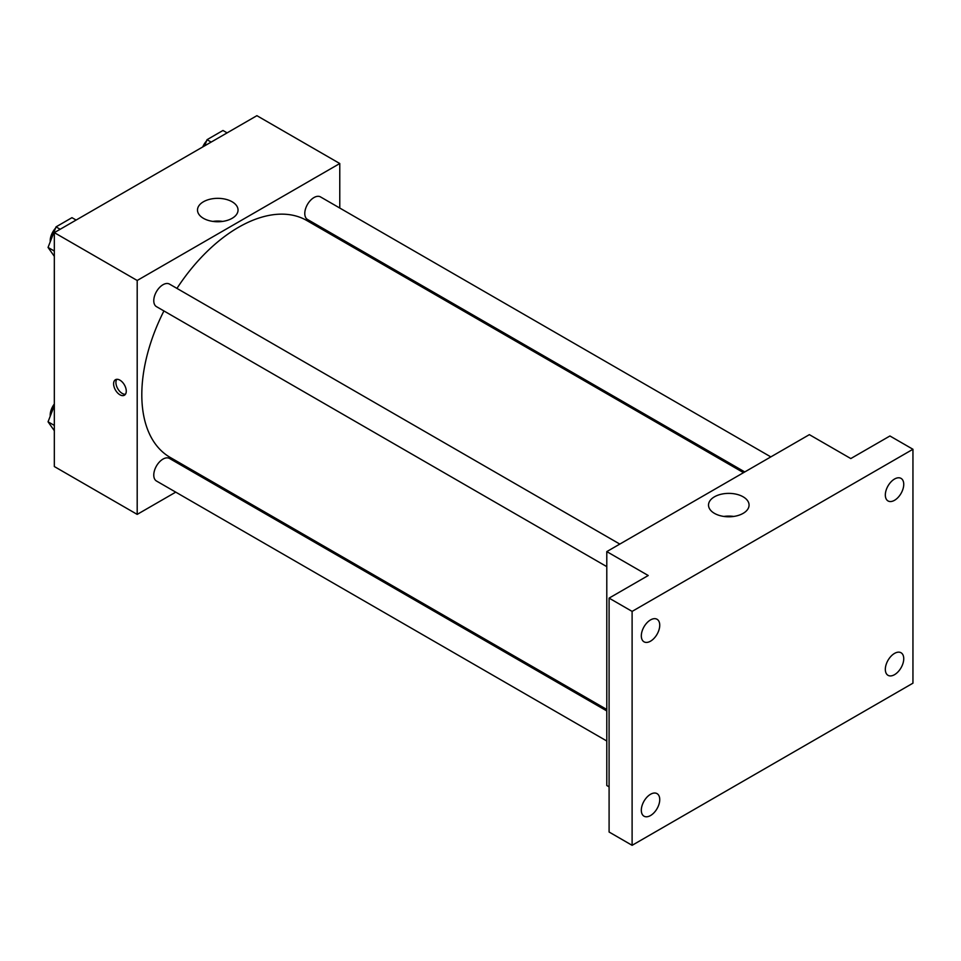<?xml version="1.0" encoding="UTF-8"?>
<svg xmlns="http://www.w3.org/2000/svg" width="961" height="961" viewBox="0 0 961 961"><rect width="100%" height="100%" fill="white"/><g stroke="black" fill="none" stroke-linecap="round" stroke-linejoin="round"><path stroke-width="1.44" d="M175.743 492.14L137.195 514.387L54.333 466.541L54.333 232.634L256.899 115.68L339.774 163.526L339.774 208.032M203.047 476.38L201.786 477.1M163.923 310.944A136.726 78.934 120 0 0 141.808 394.779A136.726 78.934 120 0 0 170.121 457.376L606.787 709.482M743.526 472.656L306.847 220.549A136.726 78.934 120 0 0 176.944 288.396M339.774 238.112L339.774 239.553M137.195 514.387L137.195 280.48L339.774 163.526M770.818 456.895L320.493 196.909A13.022 7.52 120 0 0 310.463 200.393A13.022 7.52 120 0 0 304.781 213.498A13.022 7.52 120 0 0 307.472 219.456L744.775 471.935M606.787 710.936L169.496 458.457A13.022 7.52 120 0 0 159.454 461.953A13.022 7.52 120 0 0 153.772 475.046A13.022 7.52 120 0 0 156.475 481.017L606.787 741.003M606.787 566.642L156.475 306.643A13.022 7.52 -60 0 1 156.475 291.603A13.022 7.52 -60 0 1 169.496 284.096L619.809 544.082M137.195 280.48L54.333 232.634M203.432 218.327A20.277 11.7 180 0 1 197.498 210.051A20.277 11.7 180 0 1 217.763 198.338A20.277 11.7 180 0 1 238.04 210.051A20.277 11.7 180 0 1 225.523 220.862A20.277 11.7 180 0 1 203.432 218.327M126.263 391.127A8.949 5.165 60 0 1 124.413 395.223A8.949 5.165 60 0 1 115.464 390.058A8.949 5.165 60 0 1 115.464 379.715A8.949 5.165 60 0 1 122.359 382.118A8.949 5.165 60 0 1 126.263 391.127M125.423 394.286A8.949 5.165 60 0 1 117.783 388.712A8.949 5.165 60 0 1 116.774 379.307M212.849 221.402A20.277 11.7 180 0 1 222.676 221.402M609.094 786.843L606.787 785.509L606.787 551.602L809.366 434.648L850.797 458.565L889.934 435.982L912.95 449.267L912.95 683.175L632.11 845.32L609.094 832.022L609.094 598.114L648.231 575.519L606.787 551.602M632.11 845.32L632.11 611.4L609.094 598.114M632.11 611.4L912.95 449.267M714.455 513.366A20.277 11.7 180 0 1 708.521 505.09A20.277 11.7 180 0 1 728.798 493.377A20.277 11.7 180 0 1 749.063 505.09A20.277 11.7 180 0 1 736.558 515.901A20.277 11.7 180 0 1 714.455 513.366M723.885 516.441A20.277 11.7 180 0 1 733.711 516.441M894.535 500.297A13.022 7.52 -60 0 1 888.024 500.945A13.022 7.52 -60 0 1 886.03 490.506A13.022 7.52 -60 0 1 894.535 479.034A13.022 7.52 -60 0 1 901.046 478.386A13.022 7.52 -60 0 1 903.04 488.825A13.022 7.52 -60 0 1 894.535 500.297M650.525 641.179A13.022 7.52 -60 0 1 644.014 641.816A13.022 7.52 -60 0 1 642.02 631.389A13.022 7.52 -60 0 1 650.525 619.917A13.022 7.52 -60 0 1 657.036 619.268A13.022 7.52 -60 0 1 659.042 629.695A13.022 7.52 -60 0 1 650.525 641.179M650.525 815.541A13.022 7.52 -60 0 1 644.014 816.189A13.022 7.52 -60 0 1 642.02 805.75A13.022 7.52 -60 0 1 650.525 794.279A13.022 7.52 -60 0 1 657.036 793.63A13.022 7.52 -60 0 1 659.042 804.069A13.022 7.52 -60 0 1 650.525 815.541M894.535 674.67A13.022 7.52 -60 0 1 888.024 675.319A13.022 7.52 -60 0 1 886.03 664.88A13.022 7.52 -60 0 1 894.535 653.408A13.022 7.52 -60 0 1 901.046 652.759A13.022 7.52 -60 0 1 903.04 663.198A13.022 7.52 -60 0 1 894.535 674.67M54.333 256.359L48.05 247.433L56.026 226.88L71.967 217.666L76.111 220.057M54.333 251.049L48.05 247.433M60.171 229.271L56.026 226.88M55.534 228.141A13.022 7.52 120 0 0 50.188 240.875A13.022 7.52 120 0 0 50.224 241.824M204.633 145.856L207.035 139.693L222.976 130.48L227.12 132.882M211.18 142.084L207.035 139.693M206.543 140.955A13.022 7.52 120 0 0 202.711 146.973M54.333 430.732L48.05 421.795L54.333 405.614M54.333 425.423L48.05 421.795M54.333 403.98A13.022 7.52 120 0 0 50.188 415.248A13.022 7.52 120 0 0 50.224 416.197"/></g></svg>
